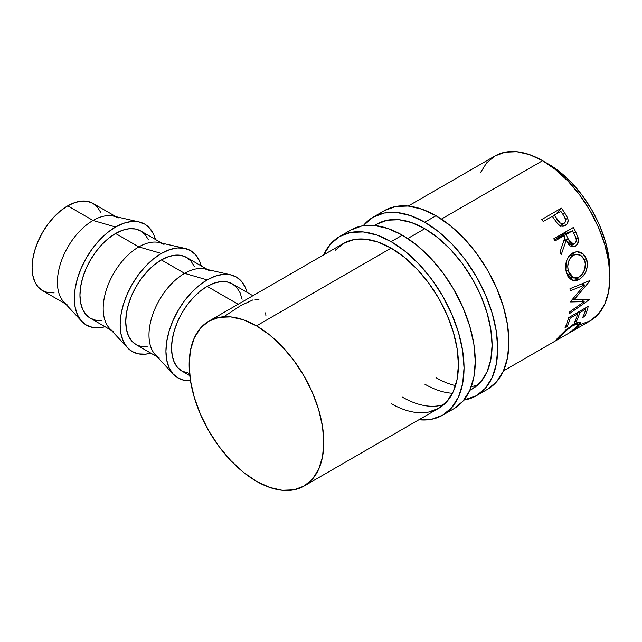 <?xml version="1.0" encoding="UTF-8"?>
<svg xmlns="http://www.w3.org/2000/svg" width="642" height="642" viewBox="0 0 642 642"><rect width="100%" height="100%" fill="white"/><g stroke="black" fill="none" stroke-linecap="round" stroke-linejoin="round"><path stroke-width="0.96" d="M384.43 210.632A103.129 59.546 -120 0 1 435.998 215.736L450.227 225.575L463.909 238.262L476.516 253.325L487.567 270.178L496.635 288.17L503.376 306.619L507.525 324.812L508.921 342.05L507.525 357.674L503.376 371.068L496.635 381.741L487.567 389.261A103.129 59.546 -120 0 0 503.376 306.619A103.129 59.546 -120 0 0 435.998 215.736L424.779 222.22A103.129 59.546 60 0 1 492.157 313.103A103.129 59.546 60 0 1 476.348 395.745A103.129 59.546 60 0 1 463.893 400.078L476.348 395.745L485.416 388.217L492.157 377.552L496.306 364.15L497.702 348.526L496.306 331.288L492.157 313.095L485.416 294.646L476.348 276.654L465.298 259.801L452.69 244.738L439.008 232.051L424.779 222.22L435.998 215.736L421.77 209.148L408.095 206.034L395.48 206.539L384.43 210.632L373.211 217.108A103.129 59.546 60 0 1 424.779 222.22L410.551 215.624L396.868 212.518L384.261 213.016L373.211 217.108A103.129 59.546 60 0 0 363.228 225.727L373.211 217.108M374.575 225.486L377.183 223.978A95.201 54.963 60 0 1 424.779 228.696A95.201 54.963 60 0 1 486.973 312.59A95.201 54.963 60 0 1 472.376 388.867A95.201 54.963 60 0 1 469.864 390.175L472.376 388.867L480.754 381.926L486.973 372.079L490.801 359.705L492.093 345.292L490.801 329.378L486.973 312.59L480.754 295.553L472.376 278.941L462.176 263.389L450.54 249.481L437.916 237.773L424.779 228.696L411.65 222.605L399.019 219.741L387.383 220.206L377.183 223.978L374.792 225.502M452.474 393.265A95.201 54.963 60 0 1 424.779 384.157M435.998 377.681A95.201 54.963 -120 0 0 455.539 385.617M471.332 386.508A95.201 54.963 -120 0 0 477.656 385.056M350.773 230.061A103.129 59.546 -120 0 1 402.341 235.173L416.57 245.003L430.252 257.691L442.86 272.754L453.91 289.606L462.978 307.606L469.719 326.056L473.868 344.248L475.265 361.486L473.868 377.103L469.719 390.505L462.978 401.17L453.91 408.697A103.129 59.546 -120 0 0 469.719 326.056A103.129 59.546 -120 0 0 402.341 235.173L391.122 241.649A103.129 59.546 60 0 1 458.5 332.532A103.129 59.546 60 0 1 442.691 415.173A103.129 59.546 60 0 1 418.889 419.756L431.641 419.266L442.691 415.173L451.759 407.646L458.5 396.981L462.649 383.579L464.046 367.962L462.649 350.725L458.5 332.532L451.759 314.082L442.691 296.082L431.641 279.23L419.025 264.175L405.351 251.479L391.122 241.649L402.341 235.173L388.113 228.576L374.43 225.47L361.823 225.976L350.773 230.061L339.554 236.545A103.129 59.546 60 0 1 391.122 241.649L376.894 235.052L363.212 231.947L350.604 232.452L339.554 236.545A103.129 59.546 60 0 0 323.688 254.866L330.486 244.064L339.554 236.545M428.519 412.084L438.719 408.304L447.097 401.354L453.316 391.508L457.144 379.141L458.436 364.72L457.144 348.815L453.316 332.018L447.097 314.989L438.719 298.378L428.519 282.817L416.883 268.918L404.251 257.201L391.122 248.125L377.986 242.042L365.362 239.169L353.726 239.635L343.518 243.414A95.201 54.963 60 0 1 391.122 248.125A95.201 54.963 60 0 1 453.316 332.018A95.201 54.963 60 0 1 438.719 408.304A95.201 54.963 60 0 1 391.122 403.585M402.341 397.109A95.201 54.963 -120 0 0 443.999 404.492M208.891 321.144L219.091 317.365L230.727 316.899L243.358 319.772L256.487 325.855L269.624 334.931L282.247 346.648L293.884 360.547L304.091 376.108L312.461 392.719L318.681 409.748L322.509 426.545L323.809 442.45L322.509 456.871L318.681 469.238L312.461 479.084L304.091 486.034L293.884 489.814L282.247 490.271L269.624 487.406L256.487 481.315L243.358 472.239L230.727 460.531L219.091 446.623L208.891 431.071L200.521 414.459L194.293 397.43L190.465 380.634L189.173 364.72L190.465 350.307L194.293 337.933L200.521 328.086L208.891 321.144A95.201 54.963 60 0 1 256.487 325.855L391.122 248.125L256.487 325.855A95.201 54.963 60 0 1 318.681 409.748A95.201 54.963 60 0 1 304.091 486.034A95.201 54.963 60 0 1 256.487 481.315A95.201 54.963 60 0 1 194.293 397.43A95.201 54.963 60 0 1 208.891 321.144L343.518 243.414L335.148 250.356M67.835 305.231A50.373 29.083 -60 0 1 60.115 264.865A50.373 29.083 -60 0 1 93.026 220.471L67.723 205.865A50.373 29.083 120 0 0 34.812 250.252A50.373 29.083 120 0 0 42.532 290.625L47.933 292.624L54.089 292.864M81.751 321.377A58.31 33.665 -60 0 0 105.071 326.73L99.799 327.717L92.673 327.436L86.421 325.125L81.293 320.864L77.481 314.837L75.138 307.261L74.344 298.426L75.138 288.683L77.481 278.395L81.293 267.963L86.421 257.787L92.673 248.261L99.799 239.747L107.535 232.573L115.576 227.011L93.026 220.471A50.373 29.083 120 0 0 61.447 260.796A50.373 29.083 120 0 0 63.799 301.989L81.751 321.377A58.31 33.665 -60 0 1 79.022 273.693A58.31 33.665 -60 0 1 115.576 227.011A58.31 33.665 -60 0 1 139.145 221.955A58.31 33.665 -60 0 1 155.444 239.474L153.671 234.41L149.859 228.383L144.731 224.122L138.479 221.811L131.353 221.53L123.617 223.288L115.576 227.011L93.026 220.471A50.373 29.083 -60 0 1 118.208 217.975M113.626 331.665A50.373 29.083 -60 0 1 105.906 291.299A50.373 29.083 -60 0 1 138.816 246.905L115.576 233.487A50.373 29.083 120 0 0 82.666 277.882A50.373 29.083 120 0 0 90.386 318.247L95.786 320.254L101.942 320.494M127.541 347.812A58.31 33.665 -60 0 0 150.862 353.164L145.59 354.159L138.463 353.87L132.212 351.559L127.084 347.306L123.28 341.271L120.929 333.696L120.142 324.868L120.929 315.118L123.28 304.838L127.084 294.405L132.212 284.229L138.463 274.704L145.59 266.189L153.326 259.015L161.367 253.454L138.816 246.905A50.373 29.083 120 0 0 107.238 287.239A50.373 29.083 120 0 0 109.589 328.431L127.541 347.812A58.31 33.665 -60 0 1 124.821 300.135A58.31 33.665 -60 0 1 161.367 253.454L169.416 249.722L177.152 247.964L184.278 248.253L190.522 250.565L195.65 254.818L199.461 260.853L201.243 265.908A58.31 33.665 -60 0 0 184.944 248.39L159.184 242.54A50.373 29.083 120 0 0 138.816 246.905L161.367 253.454A58.31 33.665 -60 0 1 184.944 248.39M159.425 358.108A50.373 29.083 -60 0 1 151.697 317.742A50.373 29.083 -60 0 1 184.607 273.348L161.367 259.93A50.373 29.083 120 0 0 128.456 304.324A50.373 29.083 120 0 0 136.184 344.69L141.577 346.688L147.74 346.937M173.332 374.254A58.31 33.665 -60 0 0 190.473 380.674L184.254 380.313L178.011 378.002L172.883 373.74L169.071 367.714L166.727 360.138L165.933 351.302L166.727 341.56L169.071 331.272L172.883 320.839L178.011 310.664L184.254 301.138L191.388 292.624L199.116 285.449L207.165 279.888L184.607 273.348A50.373 29.083 120 0 0 153.029 313.673A50.373 29.083 120 0 0 155.388 354.865L173.332 374.254A58.31 33.665 -60 0 1 170.612 326.569A58.31 33.665 -60 0 1 207.165 279.888L215.206 276.164L222.943 274.407L230.069 274.688L236.32 276.999L241.448 281.26L245.252 287.287L247.034 292.351A58.31 33.665 -60 0 0 230.735 274.832L204.975 268.974A50.373 29.083 120 0 0 184.607 273.348L207.165 279.888A58.31 33.665 -60 0 1 230.735 274.832M548.196 163.919L545.451 162.41A87.264 50.381 -120 0 1 548.196 163.919A87.264 50.381 -120 0 1 609.836 273.925L608.712 256.214L605.205 240.822L599.5 225.206L591.828 209.982L582.479 195.722L571.805 182.978L560.233 172.241L548.196 163.919M579.983 324.635L590.183 320.856A95.201 54.963 -120 0 0 604.772 244.57A95.201 54.963 -120 0 0 542.586 160.685L441.407 219.091L542.586 160.685A95.201 54.963 -120 0 0 494.982 155.966L486.612 162.916L480.393 172.762M424.779 228.696L407.75 238.527L424.779 228.696M541.776 219.5L561.413 208.16A95.201 54.963 60 0 1 564.511 212.59L567.424 217.542L568.114 220.31L567.464 223.424L564.88 225.759L561.437 226.112L559.375 225.182L556.911 222.846L553.396 217.903A95.201 54.963 -120 0 0 552.272 216.274L543.212 221.506A95.201 54.963 -120 0 0 541.776 219.5A95.201 54.963 -120 0 1 543.212 221.506L552.272 216.274A95.201 54.963 -120 0 1 553.396 217.903L557.569 223.617C560.137 226.289 562.745 226.915 565.393 225.494C567.921 223.922 568.668 221.442 567.64 218.063L564.511 212.59L562.761 214.155L564.511 212.59A95.201 54.963 -120 0 0 561.413 208.16L541.776 219.5M570.192 332.203L575.545 328.03L578.113 324.884L577.816 323.897L577.094 323.809L573.033 325.454L565.779 330.871L559.696 336.938L558.757 338.165L559.222 338.406L556.365 340.035L565.225 330.494L573.948 324.001L577.599 322.3L579.878 322.14L580.36 323.343L577.19 327.211L570.192 332.203M568.619 317.654L588.257 306.322A95.201 54.963 60 0 1 584.693 316.362L582.679 317.525A95.201 54.963 -120 0 0 585.785 309.187L579.75 312.678A95.201 54.963 60 0 1 576.636 321.008L574.622 322.172A95.201 54.963 -120 0 0 577.736 313.842L570.184 318.199A95.201 54.963 60 0 1 567.071 326.529L565.064 327.693A95.201 54.963 -120 0 0 568.619 317.654A95.201 54.963 -120 0 1 565.064 327.693L567.071 326.529A95.201 54.963 -120 0 0 570.184 318.199L577.736 313.842L576.757 312.959L577.736 313.842A95.201 54.963 -120 0 1 574.622 322.172L576.636 321.008A95.201 54.963 -120 0 0 579.75 312.678L585.785 309.187L584.806 308.304L585.785 309.187A95.201 54.963 -120 0 1 582.679 317.525L584.693 316.362L583.69 315.278L584.693 316.362A95.201 54.963 -120 0 0 588.257 306.322L568.619 317.654M584.18 301.62L570.61 301.949A95.201 54.963 -120 0 0 570.618 301.491L584.541 284.976L570.2 290.882A95.201 54.963 -120 0 0 569.976 288.723L589.918 280.538A95.201 54.963 60 0 1 589.942 280.843L574.141 299.67L589.581 299.284A95.201 54.963 60 0 1 589.541 299.549L569.478 313.609A95.201 54.963 -120 0 0 569.783 311.771L584.18 301.62L581.371 299.573L584.18 301.62L569.783 311.771A95.201 54.963 -120 0 1 569.478 313.609L589.541 299.549A95.201 54.963 -120 0 0 589.581 299.284L574.141 299.67L572.873 298.907L574.141 299.67L589.942 280.843A95.201 54.963 -120 0 0 589.918 280.538L569.976 288.723A95.201 54.963 -120 0 1 570.2 290.882L584.541 284.976L570.618 301.491A95.201 54.963 -120 0 1 570.61 301.949L584.18 301.62M553.781 238.768L573.41 227.437A95.201 54.963 60 0 1 575.922 232.372L578.41 238.784L577.631 243.952L575.433 246.143L572.752 246.849L570.04 245.806L568.876 244.698L566.228 240.309L561.18 254.77A95.201 54.963 -120 0 0 560.041 251.969L564.896 237.548A95.201 54.963 -120 0 0 563.989 235.742L554.929 240.975A95.201 54.963 -120 0 0 553.781 238.768A95.201 54.963 -120 0 1 554.929 240.975L563.989 235.742L554.287 239.731L563.989 235.742A95.201 54.963 -120 0 1 564.896 237.548L560.041 251.969A95.201 54.963 -120 0 1 561.18 254.77L566.228 240.309L573.507 246.817L575.433 246.143C578.017 244.474 578.972 241.825 578.282 238.19L575.922 232.372L573.699 233.102L575.922 232.372A95.201 54.963 -120 0 0 573.41 227.437L553.781 238.768M586.523 258.903L587.43 265.7L586.05 271.285L583.169 276.092L580.328 278.684L577.262 280.273L575.224 280.698L571.396 279.832L568.282 276.927L566.701 273.58L565.803 269.608L566.485 261.182L568.788 256.318L573.426 252.523L576.701 251.72L578.923 251.881L581.066 252.579L584.702 255.556L586.523 258.903M242.098 299.308L240.076 292.76L236.778 287.552L232.348 283.876A50.373 29.083 120 0 0 207.165 286.364L238.142 304.252L207.165 286.364A50.373 29.083 120 0 0 174.255 330.758A50.373 29.083 120 0 0 181.975 371.124L189.575 373.427M225.206 315.864L240.598 305.672L252.747 299.974M265.684 312.782L265.9 315.607M255.075 299.421L258.919 299.485M503.432 370.94L590.183 320.856L598.553 313.914L604.772 304.067L608.608 291.693L609.9 277.28L608.608 261.366L604.772 244.57L598.553 227.541L590.183 210.929L579.983 195.377L568.347 181.469L555.715 169.761L542.586 160.685L529.449 154.594L516.826 151.729L505.182 152.186L494.982 155.966L408.232 206.05M565.626 219.484L567.64 218.063L565.626 219.484M552.465 216.555L553.34 216.049L552.465 216.555M555.779 214.251L561.413 208.16L555.779 214.251M560.314 226.281L560.426 225.31M560.362 225.735L564.125 223.352C561.164 224.114 558.773 222.71 556.959 219.139L555.242 220.575L556.959 219.139L554.287 215.118L552.618 216.771L554.287 215.118L560.835 211.338L554.287 215.118L560.057 222.894L562.143 223.745L564.125 223.352L560.362 225.735M563.668 215.519A95.201 54.963 -120 0 0 560.835 211.338A95.201 54.963 -120 0 1 563.668 215.519C566.108 218.601 566.26 221.209 564.125 223.352L565.409 221.875L565.674 219.757L563.668 215.519M559.832 336.793L560.225 336.352L559.808 335.79L560.225 336.352C563.379 332.66 567.648 329.025 573.033 325.454L572.528 324.86L573.033 325.454L578.049 324.074L576.909 326.69L569.454 332.668C573.691 330.092 576.829 327.733 578.859 325.59L580.272 322.404L573.948 324.001L565.827 329.964L558.203 337.523C556.157 339.666 555.771 340.437 557.031 339.835L559.222 338.406L558.717 338.438L559.278 337.435M556.678 339.265L557.031 339.835L556.678 339.265M556.301 340.003L557.031 339.835M578.169 324.651L578.859 325.59L578.169 324.651M578.763 311.795L579.75 312.678L578.763 311.795M575.633 319.925L576.636 321.008L575.633 319.925M569.205 317.317L570.184 318.199L569.205 317.317M566.067 325.446L567.071 326.529L566.067 325.446M582.045 283.78L584.541 284.976L582.045 283.78M576.083 238.655L578.282 238.19L576.083 238.655M571.492 246.6L575.433 246.143L571.492 246.6M563.78 241.015L566.228 240.309L563.78 241.015M565.458 232.027A79.335 45.807 60 0 1 566.124 233.311A79.335 45.807 -120 0 0 565.458 232.027M557.4 237.933L563.949 234.153L557.561 238.246L566.003 234.579L557.4 237.933M574.51 243.88L573.515 244.241L568.21 239.137L563.997 240.357L568.21 239.137L566.003 234.579L572.544 230.807L563.949 234.153L572.544 230.807L566.003 234.579L569.968 242.347L572.592 244.233L574.927 243.591L576.227 241.232L576.131 238.848L574.831 235.453A95.201 54.963 -120 0 0 572.544 230.807A95.201 54.963 -120 0 1 574.831 235.453C576.853 238.84 576.749 241.649 574.51 243.88M579.309 279.326L576.107 278.171L579.309 279.326C585.745 274.977 588.281 268.597 586.916 260.171L583.113 253.903L576.965 251.712L572.399 253.052C566.549 257.49 564.527 263.902 566.324 272.296L572.704 280.393L579.309 279.326M572.423 253.028L573.972 254.208L572.423 253.028M584.348 259.737L586.916 260.171L584.348 259.737M573.218 255.315L569.59 255.323L573.218 255.315L577.022 254.256L581.909 256.278L584.934 261.446C586.074 268.3 584.084 273.532 578.972 277.135L573.667 277.978L568.314 271.036C566.846 264.199 568.475 258.959 573.218 255.315L570.281 257.988L568.427 261.984L567.753 266.558L568.314 271.036L565.963 270.635L568.314 271.036L569.919 274.864L572.415 277.424L575.577 278.219L578.972 277.135L582.069 274.463L584.693 269.399L585.311 263.645L584.204 259.416L581.812 256.19L580.256 255.099L576.733 254.256L573.218 255.315M252.9 295.737L232.348 283.876L226.955 281.878L220.792 281.629L214.115 283.146L207.165 286.364L200.216 291.171L193.531 297.366L187.376 304.725L181.975 312.959L177.545 321.746L174.255 330.758L172.225 339.65L171.542 348.068L172.225 355.692L174.255 362.24L177.545 367.449L181.975 371.124L189.799 375.642M194.277 266.318L190.987 261.109L186.557 257.434A50.373 29.083 120 0 0 161.367 259.93L184.607 273.348A50.373 29.083 -60 0 1 209.798 270.852M207.567 269.56L186.557 257.434L181.156 255.436L175.001 255.187L168.316 256.704L161.367 259.93L154.417 264.729L147.74 270.932L141.577 278.291L136.184 286.517L131.754 295.312L128.456 304.324L126.434 313.208L125.752 321.626L126.434 329.258L128.456 335.806L131.754 341.014L136.184 344.69L157.186 356.816M148.487 239.883L145.196 234.675L140.767 231A50.373 29.083 120 0 0 115.576 233.487L138.816 246.905A50.373 29.083 -60 0 1 164.007 244.417M139.145 221.955L113.385 216.097A50.373 29.083 120 0 0 93.026 220.471L67.723 205.865L60.773 210.664L54.089 216.868L47.933 224.218L42.532 232.452L38.103 241.24L34.812 250.252L32.782 259.143L32.1 267.562L32.782 275.193L34.812 281.734L38.103 286.95L42.532 290.625L65.604 303.939M161.776 243.125L140.767 231L135.366 228.993L129.211 228.753L122.526 230.269L115.576 233.487L108.626 238.294L101.942 244.49L95.786 251.849L90.386 260.082L85.956 268.87L82.666 277.882L80.643 286.773L79.953 295.192L80.643 302.815L82.666 309.364L85.956 314.572L90.386 318.247L111.395 330.381M100.633 212.253L97.343 207.045L92.913 203.37L87.513 201.371L81.357 201.123L74.673 202.639L67.723 205.865A50.373 29.083 120 0 1 92.913 203.37L115.977 216.683M487.567 389.261L476.348 395.745M453.91 408.697L442.691 415.173M472.376 388.867L469.775 390.376M438.719 408.304L304.091 486.034M576.837 322.565L578.049 324.074M558.147 337.588L558.709 338.43M573.515 244.241L569.101 244.947M567.865 276.245L573.667 277.978M570.802 254.16L576.949 254.248"/></g></svg>
